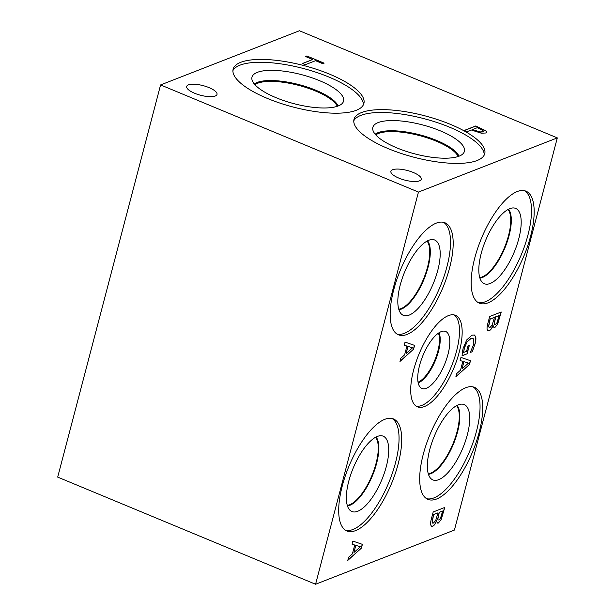 <?xml version="1.0" encoding="UTF-8"?>
<svg xmlns="http://www.w3.org/2000/svg" width="615" height="615" viewBox="0 0 615 615"><rect width="100%" height="100%" fill="white"/><g stroke="black" fill="none" stroke-linecap="round" stroke-linejoin="round"><path stroke-width="0.92" d="M57.695 477.109L160.584 84.932L299.428 30.75L557.305 137.891L454.416 530.068L315.572 584.25L57.695 477.109M305.348 64.675L302.495 63.483L312.697 59.501L305.486 56.511L306.854 55.973L324.128 63.153L322.76 63.683L315.549 60.693L305.348 64.675M306.854 55.973L323.928 63.23M305.647 56.58L306.816 56.119M312.697 59.501L302.657 63.553M472.612 129.496L479.831 131.933L482.767 131.771L483.421 131.241L482.983 130.442L477.225 127.689L472.574 129.634L479.792 132.079L482.729 131.917L483.39 131.31M475.695 125.983L485.996 130.849L486.742 132.217L485.796 132.994L481.345 133.209L471.298 130.003L466.985 131.687L464.125 130.503L475.695 125.983L485.958 130.995L486.719 132.287M464.287 130.572L475.656 126.129M160.584 84.932L418.454 192.072L557.305 137.891M392.67 169.725A15.69 4.974 -165.3 0 1 410.405 171.401A15.69 4.974 -165.3 0 1 421.252 179.28A15.69 4.974 -165.3 0 1 419.484 180.864A15.69 4.974 -165.3 0 1 401.741 179.188A15.69 4.974 -165.3 0 1 390.902 171.316A15.69 4.974 -165.3 0 1 392.67 169.725M188.436 84.87A15.69 4.974 -165.3 0 1 206.171 86.546A15.69 4.974 -165.3 0 1 217.018 94.426A15.69 4.974 -165.3 0 1 215.25 96.009A15.69 4.974 -165.3 0 1 197.507 94.333A15.69 4.974 -165.3 0 1 186.668 86.461A15.69 4.974 -165.3 0 1 188.436 84.87M450.472 124.384A67.589 21.417 -165.3 0 1 484.751 153.673A67.589 21.417 -165.3 0 1 388.273 148.653A67.589 21.417 -165.3 0 1 353.994 119.364A67.589 21.417 -165.3 0 1 450.472 124.384M329.617 74.169A67.589 21.417 -165.3 0 1 363.896 103.458A67.589 21.417 -165.3 0 1 267.41 98.438A67.589 21.417 -165.3 0 1 233.139 69.157A67.589 21.417 -165.3 0 1 329.617 74.169M360.336 546.781L355.685 545.297L353.948 552.478L360.336 546.781L355.685 545.297M355.816 545.359L353.948 552.478M352.041 544.198L352.856 541.092L362.389 544.352L361.397 548.126L347.783 560.419L348.636 557.19L352.418 553.831L354.724 545.028L352.041 544.198L354.724 545.028M361.397 548.126L347.844 560.188M362.25 544.306L361.259 548.073M418.454 192.072L315.572 584.25M404.24 345.223L405.054 342.117L414.587 345.384L413.595 349.159L399.981 361.451L400.834 358.214L404.616 354.863L406.93 346.053L404.24 345.223L406.93 346.053M436.658 520.79C435.512 523.757 434.175 525.571 432.645 526.232L431.522 526.309L430.661 524.864C430.408 523.603 430.677 521.512 431.461 518.591L433.198 511.972L444.768 507.46L441.109 519.813L438.341 523.034L437.503 523.081L436.519 520.736C435.374 523.703 434.036 525.518 432.514 526.179L431.461 526.279M493.13 325.327C491.985 328.295 490.647 330.109 489.117 330.77L487.995 330.847L487.134 329.394C486.88 328.133 487.142 326.05 487.933 323.129L489.671 316.51L501.24 311.997L497.581 324.343L494.814 327.572L493.976 327.618L492.992 325.274C491.846 328.241 490.509 330.055 488.987 330.716L487.933 330.816M424.511 406.515A49.538 18.773 -67.4 0 1 417.431 406.815A49.538 18.773 -67.4 0 1 416.063 361.928A49.538 18.773 -67.4 0 1 448.358 315.626A49.538 18.773 -67.4 0 1 455.438 315.326A49.538 18.773 -67.4 0 1 456.807 360.213A49.538 18.773 -67.4 0 1 424.511 406.515M488.072 302.818A60.654 22.986 -67.4 0 1 479.393 303.187A60.654 22.986 -67.4 0 1 477.717 248.229A60.654 22.986 -67.4 0 1 517.261 191.534A60.654 22.986 -67.4 0 1 525.933 191.165A60.654 22.986 -67.4 0 1 527.609 246.123A60.654 22.986 -67.4 0 1 488.072 302.818M436.604 499.003A60.654 22.986 -67.4 0 1 427.925 499.365A60.654 22.986 -67.4 0 1 426.257 444.407A60.654 22.986 -67.4 0 1 465.793 387.711A60.654 22.986 -67.4 0 1 474.473 387.35A60.654 22.986 -67.4 0 1 476.148 442.308A60.654 22.986 -67.4 0 1 436.604 499.003M407.076 334.429A60.654 22.986 -67.4 0 1 398.405 334.791A60.654 22.986 -67.4 0 1 396.729 279.833A60.654 22.986 -67.4 0 1 436.273 223.137A60.654 22.986 -67.4 0 1 444.945 222.776A60.654 22.986 -67.4 0 1 446.621 277.734A60.654 22.986 -67.4 0 1 407.076 334.429M355.608 530.607A60.654 22.986 -67.4 0 1 346.937 530.976A60.654 22.986 -67.4 0 1 345.261 476.018A60.654 22.986 -67.4 0 1 384.806 419.322A60.654 22.986 -67.4 0 1 393.477 418.953A60.654 22.986 -67.4 0 1 395.153 473.911A60.654 22.986 -67.4 0 1 355.608 530.607M462.319 352.626L463.103 348.497L466.7 339.941L472.005 335.175L474.334 334.99L475.603 336.482C476.125 338.035 475.956 340.487 475.103 343.831L472.128 351.772L470.267 352.495L473.865 343.993L473.15 338.196L471.213 338.35L467.146 341.832L464.463 347.859L463.595 352.464L466.585 351.296L467.984 345.953L469.337 345.422L467.139 353.802L462.088 355.77L462.319 352.626M460.143 360.536L460.958 357.438L470.49 360.697L469.499 364.472L455.884 376.764L456.737 373.536L460.52 370.176L462.834 361.374L460.143 360.536L462.834 361.374M412.534 347.813L407.883 346.33L406.154 353.51L412.534 347.813L407.883 346.33M408.022 346.383L406.154 353.51M413.595 349.159L400.042 361.213M414.449 345.338L413.457 349.105M442.654 511.034L439.264 512.357L437.811 519.214L438.172 520.006L438.964 519.921L440.486 518.276L442.654 511.034L439.133 512.303L437.68 519.16L438.111 519.975M437.98 512.856L433.706 514.524L432.168 522.058L433.421 523.058L435.712 520.49L437.98 512.856L433.567 514.471L432.03 521.997L433.283 523.004M432.606 523.104L433.421 523.058M441.109 519.813L438.203 522.981L437.434 523.05M444.599 507.521L440.97 519.752M499.126 315.572L495.736 316.894L494.283 323.751L494.645 324.543L495.436 324.459L496.951 322.814L499.126 315.572L495.605 316.84L494.145 323.698L494.583 324.512M494.452 317.394L490.178 319.062L488.641 326.596L489.894 327.595L492.185 325.028L494.452 317.394L490.04 319.008L488.502 326.534L489.755 327.541M489.071 327.641L489.894 327.595M497.581 324.343L494.675 327.518L493.907 327.587M501.071 312.059L497.443 324.289M468.438 363.127L463.787 361.643L462.057 368.823L468.438 363.127L463.787 361.643M463.925 361.697L462.057 368.823M469.499 364.472L455.946 376.534M470.352 360.651L469.36 364.418M467.139 353.802L462.088 355.662M469.168 345.492L467.008 353.74M463.595 352.464L464.325 347.806L467.146 341.832M473.081 338.165L471.075 338.296L467.016 341.771M472.128 351.772L470.298 352.372M473.658 348.236L471.989 351.711M474.265 334.967L475.472 336.428C475.987 337.981 475.826 340.426 474.965 343.77L473.519 348.182M232.916 70.625A67.589 21.417 -165.3 0 1 328.864 77.029A67.589 21.417 -165.3 0 1 363.365 104.85M319.539 80.665A47.324 14.991 -165.3 0 1 343.016 102.421A47.324 14.991 -165.3 0 1 275.989 97.662A47.324 14.991 -165.3 0 1 251.835 78.505A47.324 14.991 -165.3 0 1 319.539 80.665M338.15 105.988A44.657 14.153 -165.3 0 0 315.918 90.282A44.657 14.153 -165.3 0 0 254.318 83.994A44.657 14.153 -165.3 0 1 315.918 90.274A44.657 14.153 -165.3 0 1 338.158 105.988M337.304 106.295A44.011 13.945 14.7 0 0 298.752 85.4A44.011 13.945 14.7 0 0 254.91 84.678M375.765 134.893A44.011 13.945 -165.3 0 1 419.607 135.615A44.011 13.945 -165.3 0 1 458.16 156.51M353.771 120.84A67.589 21.417 -165.3 0 1 449.719 127.244A67.589 21.417 -165.3 0 1 484.22 155.057M440.394 130.88A47.324 14.991 -165.3 0 1 463.871 152.635A47.324 14.991 -165.3 0 1 396.844 147.877A47.324 14.991 -165.3 0 1 372.69 128.72A47.324 14.991 -165.3 0 1 440.394 130.88M436.773 140.489A44.657 14.153 -165.3 0 1 459.013 156.202A44.657 14.153 -165.3 0 0 436.773 140.497A44.657 14.153 -165.3 0 0 375.173 134.208A44.657 14.153 -165.3 0 1 436.773 140.497M392.093 418.515A60.654 22.986 -67.4 0 1 391.87 474.588A60.654 22.986 -67.4 0 1 352.941 529.5A60.654 22.986 -67.4 0 1 345.645 530.307M357.722 511.273A40.782 15.452 -67.4 0 1 350.419 510.642A40.782 15.452 -67.4 0 1 351.503 472.466A40.782 15.452 -67.4 0 1 377.356 436.435A40.782 15.452 -67.4 0 1 381.531 435.766A40.782 15.452 -67.4 0 1 384.998 471.052A40.782 15.452 -67.4 0 1 357.722 511.273M349.866 505.299A38.122 14.445 -67.4 0 1 347.46 505.914A38.122 14.445 -67.4 0 0 349.858 505.292A38.122 14.445 -67.4 0 0 373.39 473.342A38.122 14.445 -67.4 0 0 376.088 437.004A38.122 14.445 -67.4 0 1 373.374 473.342A38.122 14.445 -67.4 0 1 349.858 505.292M347.298 505.384A37.715 14.291 112.6 0 0 371.883 475.664A37.715 14.291 112.6 0 0 375.596 437.265M443.561 222.33A60.654 22.986 -67.4 0 1 443.338 278.403A60.654 22.986 -67.4 0 1 404.409 333.322A60.654 22.986 -67.4 0 1 397.113 334.13M409.19 315.095A40.782 15.452 -67.4 0 1 401.887 314.465A40.782 15.452 -67.4 0 1 402.971 276.289A40.782 15.452 -67.4 0 1 428.824 240.257A40.782 15.452 -67.4 0 1 432.998 239.589A40.782 15.452 -67.4 0 1 436.466 274.874A40.782 15.452 -67.4 0 1 409.19 315.095M401.334 309.114A38.122 14.445 -67.4 0 1 398.927 309.737A38.122 14.445 -67.4 0 0 401.326 309.114A38.122 14.445 -67.4 0 0 424.857 277.157A38.122 14.445 -67.4 0 0 427.556 240.826A38.122 14.445 -67.4 0 1 424.842 277.165A38.122 14.445 -67.4 0 1 401.326 309.114M398.766 309.207A37.715 14.291 112.6 0 0 423.351 279.479A37.715 14.291 112.6 0 0 427.064 241.08M473.089 386.904A60.654 22.986 -67.4 0 1 472.866 442.977A60.654 22.986 -67.4 0 1 433.936 497.896A60.654 22.986 -67.4 0 1 426.641 498.704M438.718 479.669A40.782 15.452 -67.4 0 1 431.415 479.039A40.782 15.452 -67.4 0 1 432.491 440.863A40.782 15.452 -67.4 0 1 458.352 404.831A40.782 15.452 -67.4 0 1 462.526 404.163A40.782 15.452 -67.4 0 1 465.993 439.448A40.782 15.452 -67.4 0 1 438.718 479.669M430.861 473.688A38.122 14.445 -67.4 0 1 428.455 474.311A38.122 14.445 -67.4 0 0 430.846 473.688A38.122 14.445 -67.4 0 0 454.385 441.731A38.122 14.445 -67.4 0 0 457.083 405.4A38.122 14.445 -67.4 0 1 454.37 441.739A38.122 14.445 -67.4 0 1 430.846 473.688M428.294 473.781A37.715 14.291 112.6 0 0 452.878 444.053A37.715 14.291 112.6 0 0 456.591 405.654M508.059 209.477A37.715 14.291 -67.4 0 1 504.346 247.876A37.715 14.291 -67.4 0 1 479.754 277.596M524.557 190.727A60.654 22.986 -67.4 0 1 524.334 246.8A60.654 22.986 -67.4 0 1 485.404 301.711A60.654 22.986 -67.4 0 1 478.109 302.519M490.186 283.484A40.782 15.452 -67.4 0 1 482.883 282.854A40.782 15.452 -67.4 0 1 483.959 244.678A40.782 15.452 -67.4 0 1 509.82 208.654A40.782 15.452 -67.4 0 1 513.986 207.978A40.782 15.452 -67.4 0 1 517.461 243.271A40.782 15.452 -67.4 0 1 490.186 283.484M508.543 209.223A38.122 14.445 -67.4 0 1 505.838 245.554A38.122 14.445 -67.4 0 1 482.314 277.503A38.122 14.445 -67.4 0 1 479.923 278.126A38.122 14.445 -67.4 0 0 482.314 277.503A38.122 14.445 -67.4 0 0 505.853 245.554A38.122 14.445 -67.4 0 0 508.551 209.215M438.418 333.169A28.267 10.709 -67.4 0 1 434.72 360.359A28.267 10.709 -67.4 0 1 418.062 382.169M454.055 314.903A49.538 18.773 -67.4 0 1 453.524 360.882A49.538 18.773 -67.4 0 1 421.852 405.408A49.538 18.773 -67.4 0 1 416.155 406.123M426.341 388.288A30.881 11.7 -67.4 0 1 421.029 387.98A30.881 11.7 -67.4 0 1 421.506 359.237A30.881 11.7 -67.4 0 1 441.201 331.631A30.881 11.7 -67.4 0 1 444.63 331.162A30.881 11.7 -67.4 0 1 446.882 358.168A30.881 11.7 -67.4 0 1 426.341 388.288M418.354 382.822A28.767 10.901 -67.4 0 1 418.2 382.884A28.767 10.901 -67.4 0 0 418.338 382.814A28.767 10.901 -67.4 0 0 435.382 360.475A28.767 10.901 -67.4 0 0 439.018 332.769A28.767 10.901 -67.4 0 1 435.405 360.467A28.767 10.901 -67.4 0 1 418.354 382.822"/></g></svg>
